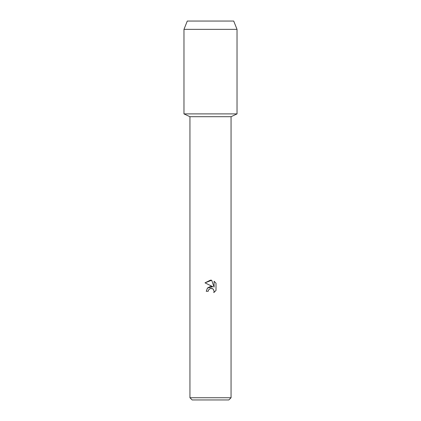 <?xml version="1.0" encoding="UTF-8"?>
<svg xmlns="http://www.w3.org/2000/svg" width="421" height="421" viewBox="0 0 421 421"><rect width="100%" height="100%" fill="white"/><g stroke="black" fill="none" stroke-linecap="round" stroke-linejoin="round"><path stroke-width="0.63" d="M233.713 21.05L187.287 21.05L233.713 21.05L237.028 29.359L237.028 113.896L210.5 113.896L237.028 113.896L231.061 116.706L231.061 397.74L189.939 397.74L192.15 399.95L228.85 399.95L231.061 397.74M189.939 397.74L189.939 116.706L231.061 116.706M210.5 288.39L208.5 289.953L208.19 291.295L206.243 291.295L207.448 288.048L210.5 286.427L212.858 286.717L205.001 282.844L210.5 280.133L211.695 280.26L214.094 287.169L214.094 281.254L215.999 283.18L215.999 290.479L213.784 292.595L214.1 291.274L213.236 289.185L212.279 288.543L210.5 288.39L212.968 288.948M214.089 281.254L215.999 283.18M208.19 291.295L208.384 290.211M213.489 289.48L214.1 291.274L213.789 292.595L215.999 290.479M212.858 286.717L207.385 288.127M208.5 289.953L210.474 288.396M211.695 280.26L205.006 282.844M187.287 21.05L183.972 29.359L183.972 113.896L210.5 113.896L183.972 113.896L189.939 116.706M183.972 29.359L237.028 29.359"/></g></svg>
